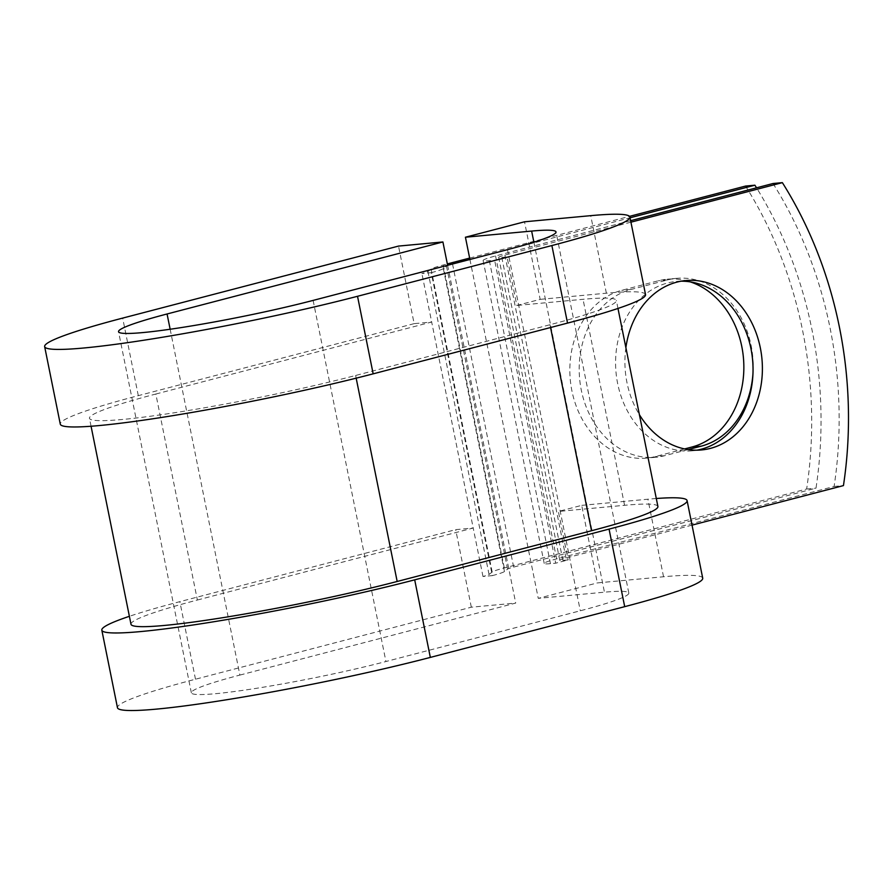 <?xml version="1.0" encoding="UTF-8"?>
<svg xmlns="http://www.w3.org/2000/svg" width="893" height="893" viewBox="0 0 893 893"><rect width="100%" height="100%" fill="white"/><g stroke="black" fill="none" stroke-linecap="round" stroke-linejoin="round"><path stroke-width="0.67" stroke-dasharray="4.46 3.35" d="M688.157 449.57L664.682 455.698A85.058 68.582 -95.3 0 1 655.786 457.272A85.058 68.582 -95.3 0 1 580.305 384.47A85.058 68.582 -95.3 0 1 631.161 289.444L667.707 279.9A85.058 68.582 -95.3 0 1 676.604 278.337A85.058 68.582 -95.3 0 1 751.136 345.624A85.058 68.582 -95.3 0 1 752.978 373.352M625.881 347.667A85.058 68.582 84.7 0 0 626.986 382.662A85.058 68.582 84.7 0 0 639.399 414.698M681.136 281.195A85.058 68.582 84.7 0 0 676.436 281.429A85.058 68.582 84.7 0 0 617.643 383.521A85.058 68.582 84.7 0 0 692.175 450.82A85.058 68.582 84.7 0 0 696.83 450.184M630.637 220.683L495.548 255.956A31.746 2.467 -11.4 0 0 483.124 260.488A31.746 2.467 -11.4 0 0 489.364 260.711L494.622 260.22L507.068 256.972L516.835 305.451L540.165 299.356L524.526 221.799M630.938 222.178L504.902 255.085A15.873 1.228 -11.4 0 0 498.685 257.351A15.873 1.228 -11.4 0 0 501.81 257.463L507.068 256.972M692.03 525.129L565.983 558.036A15.873 1.228 -11.4 0 0 559.777 560.302A15.873 1.228 -11.4 0 0 562.891 560.413L568.149 559.922L555.714 563.17L494.622 260.22M773.025 183.512A371.979 299.925 -95.3 0 1 834.107 486.462L556.64 558.895A31.746 2.467 -11.4 0 0 544.217 563.438A31.746 2.467 -11.4 0 0 550.456 563.662L555.714 563.17M834.107 486.462L843.45 485.591M684.596 448.933L655.339 456.569A85.058 68.582 -95.3 0 1 646.443 458.131A85.058 68.582 -95.3 0 1 570.951 385.341A85.058 68.582 -95.3 0 1 621.818 290.314L658.353 280.77A85.058 68.582 -95.3 0 1 667.25 279.208A85.058 68.582 -95.3 0 1 690.267 281.875M745.566 186.068A371.979 299.925 84.7 0 1 806.647 489.007L504.299 567.948A31.746 2.467 168.6 0 0 492.188 572.033L489.04 574.445A15.873 1.228 -11.4 0 1 482.979 576.487L492.333 575.617L431.241 272.678L421.898 273.537A15.873 1.228 -11.4 0 0 427.959 271.494L431.096 269.083A31.746 2.467 168.6 0 1 443.218 264.998L447.337 263.926M469.64 258.099L629.532 216.352M492.333 575.617A31.746 2.467 -11.4 0 0 504.445 571.542L507.592 569.12A15.873 1.228 168.6 0 1 513.642 567.077L816.001 488.147A371.979 299.925 84.7 0 0 756.55 187.809M431.241 272.678A31.746 2.467 -11.4 0 0 443.363 268.592L446.5 266.17A15.873 1.228 168.6 0 1 452.561 264.127L630.056 217.792M806.647 489.007L816.001 488.147M657.907 506.487A169.625 13.172 -11.4 0 0 624.575 505.304L558.371 511.455L568.149 559.922M130.992 624.274A169.625 13.172 -11.4 0 1 197.375 600.029L155.84 394.025A169.625 13.172 -11.4 0 0 89.456 418.27A169.625 13.172 -11.4 0 0 182.596 411.461A169.625 13.172 -11.4 0 0 355.637 375.473L549.999 324.728A169.625 13.172 -11.4 0 0 616.371 300.483A169.625 13.172 -11.4 0 0 583.04 299.3L516.835 305.451M197.375 600.029L473.212 528.02L431.676 322.016L414.14 323.646L398.512 246.088M155.84 394.025L431.676 322.016L421.898 273.537M482.979 576.487L473.212 528.02L455.687 529.649L179.85 601.659A199.385 15.482 -11.4 0 0 129.385 616.304M702.713 578.151A199.385 15.482 -11.4 0 0 663.544 576.766L597.339 582.917L581.7 505.36L558.371 511.455M656.299 498.506A199.385 15.482 -11.4 0 0 647.905 499.209L581.7 505.36M469.919 259.472L538.256 598.343L597.339 582.917M170.15 329.238L239.882 675.086A123.993 9.622 -11.4 0 0 191.359 692.812A123.993 9.622 -11.4 0 0 259.45 687.833A123.993 9.622 -11.4 0 0 385.932 661.523L580.294 610.779A123.993 9.622 -11.4 0 0 628.817 593.052A123.993 9.622 -11.4 0 0 604.449 592.193L538.256 598.343M645.539 294.601A199.385 15.482 -11.4 0 0 606.369 293.205L540.165 299.356M239.882 675.086L515.719 603.076L471.325 607.195L195.489 679.216A199.385 15.482 -11.4 0 0 117.463 707.714M414.14 323.646L138.303 395.655A199.385 15.482 -11.4 0 0 60.289 424.153M471.325 607.195L455.687 529.649M447.616 265.299L515.719 603.076M550.456 563.662L489.364 260.711M504.299 567.948L443.218 264.998M513.642 567.077L452.561 264.127M556.64 558.895L495.548 255.956M565.983 558.036L504.902 255.085M507.592 569.12L446.5 266.17M504.445 571.542L443.363 268.592M562.891 560.413L501.81 257.463M624.575 505.304L583.04 299.3M550.557 327.53L549.999 324.728M356.173 378.163L355.637 375.473M489.04 574.445L427.959 271.494M492.188 572.033L431.096 269.083M631.161 289.444L621.818 290.314M667.707 279.9L658.353 280.77M664.682 455.698L655.339 456.569M663.544 576.766L647.905 499.209M533.88 242.182L604.449 592.193M606.369 293.205L590.731 215.659M507.481 249.672L580.294 610.779M313.119 300.405L385.932 661.523M195.489 679.216L179.85 601.659M138.303 395.655L122.676 318.098M676.436 281.429L685.791 280.558M544.217 563.438L483.124 260.488M559.777 560.302L498.685 257.351M617.978 308.453L616.371 300.483M91.064 426.251L89.456 418.27M692.175 450.82L701.518 449.949M676.604 278.337L667.25 279.208M655.786 457.272L646.443 458.131M628.817 593.052L556.004 231.946M191.359 692.812L118.546 331.705"/><path stroke-width="1.34" d="M690.267 281.875A85.058 68.582 -95.3 0 1 741.782 346.495A85.058 68.582 -95.3 0 1 691.874 447.036L684.596 448.933M752.978 373.352A85.058 68.582 -95.3 0 1 701.228 446.165L688.157 449.57M639.399 414.698A85.058 68.582 84.7 0 0 701.518 449.949A85.058 68.582 84.7 0 0 760.323 347.846A85.058 68.582 84.7 0 0 685.791 280.558A85.058 68.582 84.7 0 0 625.881 347.667M696.83 450.184A85.058 68.582 84.7 0 0 750.968 348.716A85.058 68.582 84.7 0 0 681.136 281.195M630.637 220.683L773.025 183.512L782.368 182.641L630.938 222.178M782.368 182.641A371.979 299.925 84.7 0 1 843.45 485.591L692.03 525.129M447.337 263.926L469.64 258.099M629.532 216.352L745.566 186.068L754.909 185.197A371.979 299.925 84.7 0 1 756.55 187.809M630.056 217.792L754.909 185.197M91.064 426.251L130.992 624.274A169.625 13.172 -11.4 0 0 224.132 617.465A169.625 13.172 -11.4 0 0 397.173 581.477L591.534 530.732A169.625 13.172 -11.4 0 0 657.907 506.487L617.978 308.453M44.65 346.607A199.385 15.482 -11.4 0 0 154.132 338.603A199.385 15.482 -11.4 0 0 357.524 296.286L551.885 245.542A199.385 15.482 -11.4 0 0 629.9 217.044L645.539 294.601A199.385 15.482 -11.4 0 1 567.524 323.099L373.162 373.843A199.385 15.482 -11.4 0 1 169.77 416.149A199.385 15.482 -11.4 0 1 60.289 424.153L44.65 346.607A199.385 15.482 -11.4 0 1 122.676 318.098L398.512 246.088L442.906 241.958L167.069 313.979A123.993 9.622 -11.4 0 0 118.546 331.705A123.993 9.622 -11.4 0 0 186.637 326.726A123.993 9.622 -11.4 0 0 313.119 300.405L507.481 249.672A123.993 9.622 -11.4 0 0 556.004 231.946A123.993 9.622 -11.4 0 0 531.636 231.075L465.432 237.225L469.919 259.472M629.9 217.044A199.385 15.482 -11.4 0 0 590.731 215.659L524.526 221.799L465.432 237.225M129.385 616.304A199.385 15.482 -11.4 0 0 101.824 630.157L117.463 707.714A199.385 15.482 -11.4 0 0 226.945 699.71A199.385 15.482 -11.4 0 0 430.337 657.404L624.698 606.66A199.385 15.482 -11.4 0 0 702.713 578.151L687.085 500.605A199.385 15.482 -11.4 0 0 656.299 498.506M101.824 630.157A199.385 15.482 -11.4 0 0 211.306 622.153A199.385 15.482 -11.4 0 0 414.698 579.847L609.059 529.102A199.385 15.482 -11.4 0 0 687.085 500.605M442.906 241.958L447.616 265.299M701.228 446.165L691.874 447.036M591.534 530.732L550.557 327.53M397.173 581.477L356.173 378.163M531.636 231.075L533.88 242.182M624.698 606.66L609.059 529.102M567.524 323.099L551.885 245.542M430.337 657.404L414.698 579.847M373.162 373.843L357.524 296.286M167.069 313.979L170.15 329.238"/></g></svg>
